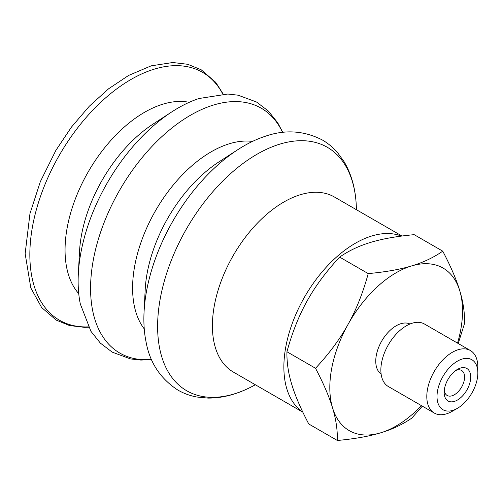 <?xml version="1.0" encoding="UTF-8"?>
<svg xmlns="http://www.w3.org/2000/svg" width="503" height="503" viewBox="0 0 503 503"><rect width="100%" height="100%" fill="white"/><g stroke="black" fill="none" stroke-linecap="round" stroke-linejoin="round"><path stroke-width="0.75" d="M455.8 370.466A14.436 8.337 -60 0 1 461.591 370.46A14.436 8.337 -60 0 1 464.156 373.955A14.436 8.337 -60 0 1 459.591 390.077A14.436 8.337 -60 0 1 447.148 395.465A14.436 8.337 -60 0 1 444.583 391.969A14.436 8.337 -60 0 1 444.262 390.447M444.709 396.439A18.768 10.84 120 0 0 459.968 398.307A18.768 10.84 120 0 0 470.645 375.628A18.768 10.84 120 0 0 457.428 369.403A18.768 10.84 120 0 0 444.162 392.39A18.768 10.84 120 0 0 444.709 396.439M463.244 403.972A28.878 16.674 -60 0 1 457.434 408.31A28.878 16.674 -60 0 1 437.013 396.521A28.878 16.674 -60 0 1 457.428 361.154A28.878 16.674 -60 0 1 477.85 372.943A28.878 16.674 -60 0 1 463.244 403.972M477.85 372.943L477.85 367.045A36.097 20.837 120 0 0 470.374 350.522A36.097 20.837 120 0 0 445.061 357.727A36.097 20.837 120 0 0 434.278 413.045A36.097 20.837 120 0 0 452.329 411.253L457.434 408.31M434.278 413.045L388.335 386.518A36.097 20.837 -60 0 1 399.118 331.2A36.097 20.837 -60 0 1 424.431 324.001L470.374 350.522M381.111 373.981A28.878 16.674 -60 0 1 390.359 330.119A28.878 16.674 -60 0 1 409.964 324.014M442.753 251.167C450.782 266.471 456.46 279.687 459.786 290.816A93.847 54.186 120 0 0 411.617 265.924C423.168 262.484 433.548 257.567 442.753 251.167L414.164 234.662C396.704 236.297 382.242 238.856 370.774 242.345C359.224 245.791 348.843 250.708 339.638 257.102C326.082 271.658 315.262 286.251 307.163 300.895C298.983 315.494 292.237 332.445 286.936 351.76C286.716 362.298 288.313 373.157 291.727 384.336C295.054 395.465 300.731 408.681 308.76 423.979L337.35 440.483C337.57 429.952 335.979 419.093 332.565 407.914C329.232 396.785 323.555 383.569 315.526 368.265C329.081 353.716 339.909 339.123 348.001 324.473C356.187 309.879 362.927 292.928 368.227 273.607C385.688 271.978 400.149 269.419 411.617 265.924A93.847 54.186 120 0 0 348.001 324.473A93.847 54.186 120 0 0 332.565 407.914A93.847 54.186 120 0 0 380.733 432.8C369.271 436.296 354.81 438.855 337.35 440.483M457.535 343.109A93.847 54.186 120 0 0 459.786 290.816C463.2 301.995 464.797 312.853 464.571 323.385L458.22 343.505M422.331 406.147L411.875 418.043C402.67 424.444 392.29 429.361 380.733 432.8A93.847 54.186 120 0 0 421.445 405.632M368.227 273.607L339.638 257.102M315.526 368.265L286.936 351.76M222.785 94.042A143.103 82.618 120 0 0 106.014 97.519A143.103 82.618 120 0 0 30.054 262.113A143.103 82.618 120 0 0 88.365 326.868M189.21 102.323A112.483 64.944 120 0 0 105.083 147.216A112.483 64.944 120 0 0 65.22 255.857A112.483 64.944 120 0 0 78.751 293.651M282.787 132.421L277.719 122.776L268.269 110.962L256.461 101.983L238.089 95.186L227.809 94.036L198.974 98.513A141.387 81.631 120 0 0 171.718 111.943L153.013 124.128A111.251 64.233 120 0 0 79.531 251.399L78.336 273.689A141.387 81.631 120 0 0 78.336 288.502A141.387 81.631 120 0 0 80.329 304.013L90.942 331.332L100.393 343.153L112.2 352.131L130.573 358.928L140.853 360.079L151.604 359.639M171.718 111.943A141.387 81.631 120 0 0 78.336 273.689M282.598 132.44A141.387 81.631 120 0 0 167.493 131.635A141.387 81.631 120 0 0 90.785 295.689A141.387 81.631 120 0 0 151.529 359.469M252.481 141.425A111.282 64.246 120 0 0 170.687 188.229A111.282 64.246 120 0 0 132.761 293.809A111.282 64.246 120 0 0 144.248 328.899M356.407 209.701A140.576 81.165 120 0 0 356.212 204.356A140.576 81.165 120 0 0 356.149 203.275C355.131 187.481 351.144 173.686 344.203 161.878L337.676 152.793C333.244 147.624 328.145 143.361 322.366 140.004C303.938 130.529 284.729 129.346 264.741 136.458A141.412 81.643 120 0 0 237.85 149.649L219 161.847A111.282 64.246 120 0 0 145.191 289.69L144.053 312.111A141.412 81.643 120 0 0 144.084 326.478A141.412 81.643 120 0 0 146.077 341.99C149.743 362.506 160.281 378.501 177.704 389.976C183.633 393.415 190.027 395.767 196.887 397.024L208.028 398.099C221.66 398.175 235.53 394.723 249.645 387.744A140.576 81.165 120 0 0 255.342 384.757M237.85 149.649A141.412 81.643 120 0 0 144.053 312.111M356.149 203.275A140.576 81.165 120 0 0 250.129 158.495A140.576 81.165 120 0 0 157.823 333.69A140.576 81.165 120 0 0 249.645 387.744M401.991 236.02L334.407 197A101.065 58.354 120 0 0 254.411 226.356A101.065 58.354 120 0 0 212.555 331.018A101.065 58.354 120 0 0 233.342 372.057L302.844 412.183M401.4 236.096A101.065 58.354 120 0 0 323.133 270.708A101.065 58.354 120 0 0 284.019 372.277A101.065 58.354 120 0 0 302.775 412.045M223.181 94.03L215.705 82.303L201.181 69.766L187.764 64.302L172.781 62.517L151.164 65.849L128.605 75.437L108.56 88.824L89.282 106.246L71.495 127.039L55.864 150.403L40.347 181.633L29.966 213.624L25.15 253.669L30.821 287.917L41.642 307.522L56.166 320.084L69.571 325.554L84.542 327.352L88.553 327.22"/></g></svg>
